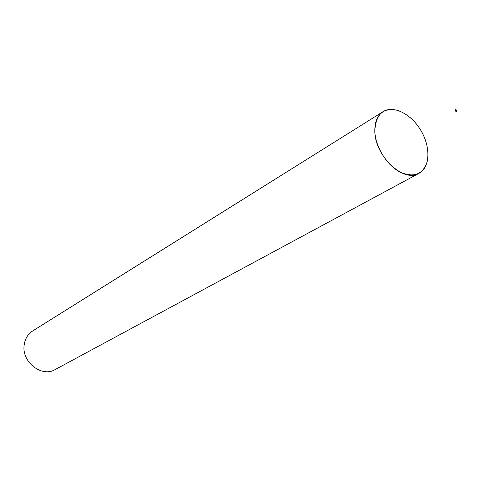<?xml version="1.0" encoding="UTF-8"?>
<svg xmlns="http://www.w3.org/2000/svg" width="481" height="481" viewBox="0 0 481 481"><rect width="100%" height="100%" fill="white"/><g stroke="black" fill="none" stroke-linecap="round" stroke-linejoin="round"><path stroke-width="0.72" d="M398.484 110.57C383.483 106.968 375.601 113.907 374.825 131.373C374.903 156.121 403.799 183.171 418.969 173.346C430.044 167.466 430.82 147.324 421.097 130.814C411.55 114.201 393.656 104.918 383.074 111.64C377.381 115.428 374.627 122.006 374.825 131.373C375.36 146.669 386.598 164.953 399.705 171.903C414.291 178.217 423.563 174.405 427.519 160.474M383.074 111.64L32.684 330.946C27.748 334.181 24.898 338.991 24.128 345.37C21.735 362.205 41.859 377.693 55.147 369.564L418.969 173.346M455.14 110.095C455.687 111.58 456.289 111.935 456.938 111.153L455.898 109.373L455.14 110.095"/></g></svg>
